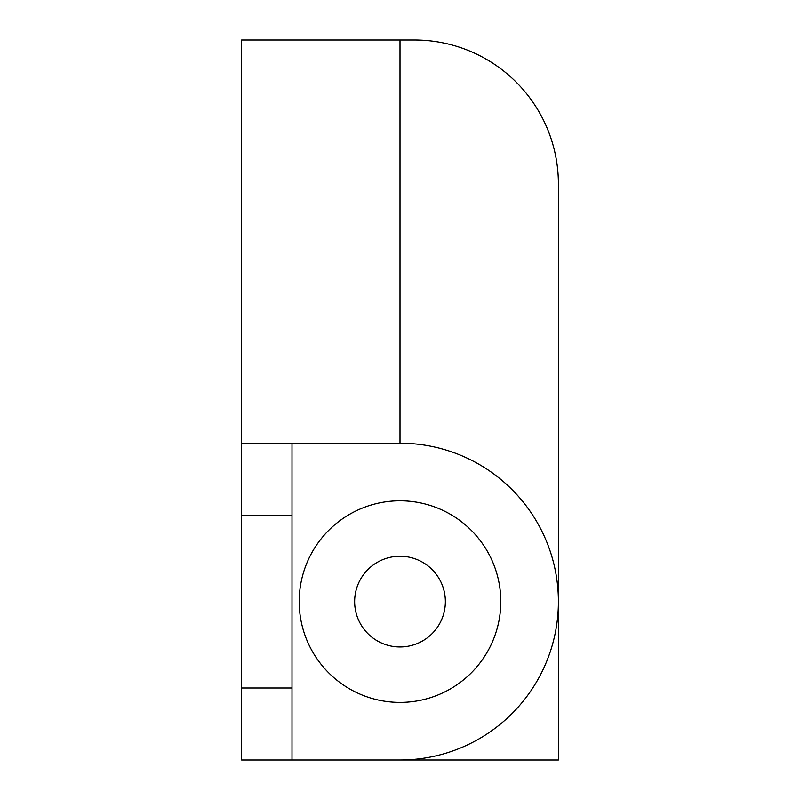 <?xml version="1.0" encoding="UTF-8"?>
<svg xmlns="http://www.w3.org/2000/svg" width="800" height="800" viewBox="0 0 800 800"><rect width="100%" height="100%" fill="white"/><g stroke="black" fill="none" stroke-linecap="round" stroke-linejoin="round"><path stroke-width="1.2" d="M400 40L241.6 40L241.6 760L400 760L292 760L292 443.2L400 443.2L400 40L414.4 40A144 144 0 0 1 558.4 184L558.4 760L400 760A158.4 158.4 0 0 0 558.4 601.6A158.4 158.4 0 0 0 400 443.2M241.6 443.2L292 443.2M400 702.4A100.8 100.8 0 0 1 299.2 601.6A100.8 100.8 0 0 1 400 500.8A100.8 100.8 0 0 1 500.8 601.6A100.8 100.8 0 0 1 400 702.4M241.6 688L292 688M241.6 515.2L292 515.2M400 556.24A45.36 45.36 0 0 1 445.36 601.6A45.36 45.36 0 0 1 400 646.96A45.36 45.36 0 0 1 354.64 601.6A45.36 45.36 0 0 1 400 556.24"/></g></svg>
